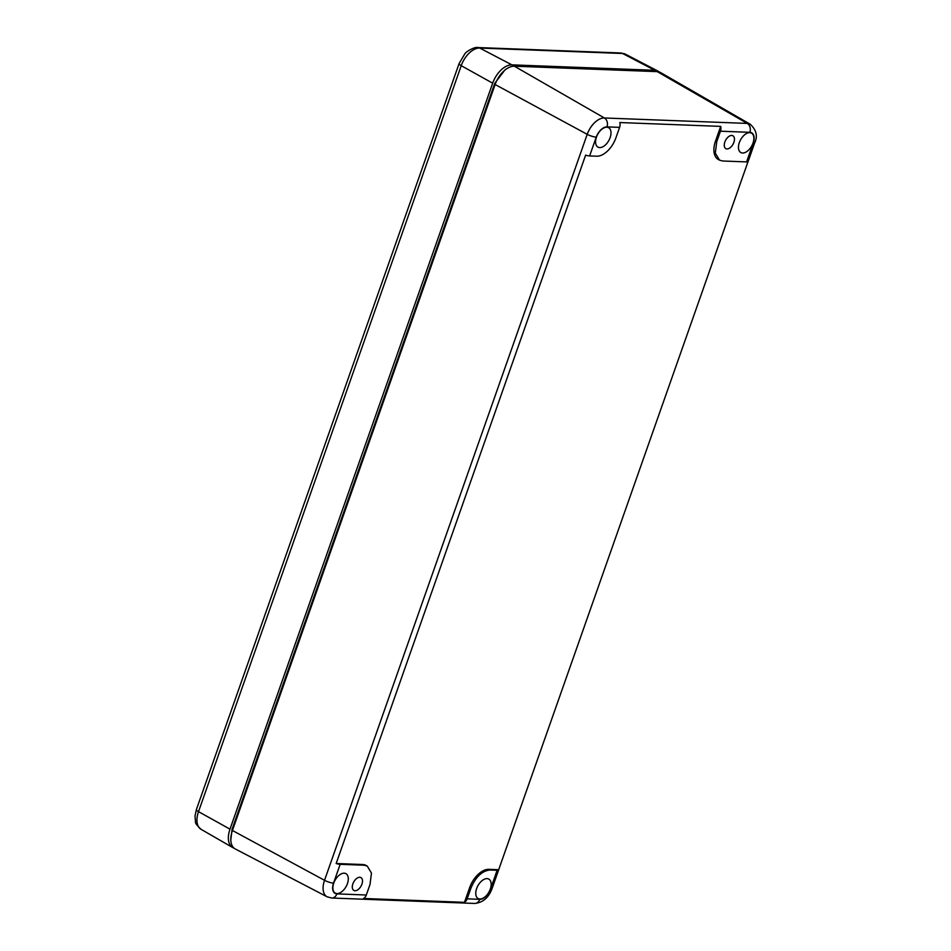 <?xml version="1.0" encoding="UTF-8"?>
<svg xmlns="http://www.w3.org/2000/svg" width="951" height="951" viewBox="0 0 951 951"><rect width="100%" height="100%" fill="white"/><g stroke="black" fill="none" stroke-linecap="round" stroke-linejoin="round"><path stroke-width="1.43" d="M490.514 889.078A11.436 6.562 -61.3 0 1 479.768 899.325A6.823 5.373 92.2 0 1 474.608 903.45C482.811 902.665 488.624 897.732 492.047 888.65A6.823 1.545 19.4 0 1 490.514 889.078L497.135 870.272A6.823 1.545 19.4 0 0 498.669 869.844A6.823 1.545 19.4 0 0 498.693 869.701L488.862 869.333A20.47 11.745 118.7 0 0 469.639 887.652L464.468 902.321L363.615 898.481A6.823 5.373 -87.8 0 0 366.301 895.01L336.892 893.881A11.436 6.562 -61.3 0 1 333.539 883.11A6.823 1.545 -160.6 0 1 324.529 880.305L587.219 134.329A18.259 10.473 -61.3 0 1 604.384 117.983L747.26 123.416A18.259 10.473 -61.3 0 1 750.244 124.248L660.576 72.561A20.47 11.745 118.7 0 0 657.236 71.634L514.36 66.201A20.47 11.745 118.7 0 0 507.561 68.234L505.136 69.685L494.782 83.26L232.08 829.236L230.808 839.84A20.47 11.745 118.7 0 0 235.325 848.993L327.108 896.805A18.259 10.473 -61.3 0 1 324.529 880.305L232.436 830.496A20.47 11.745 118.7 0 0 230.808 839.84M507.561 68.234A20.47 11.745 118.7 0 0 495.126 84.52L232.436 830.496L232.08 829.236M464.468 902.321A6.823 5.373 -87.8 0 0 467.155 898.838L470.864 888.329C475.631 876.929 482.038 870.831 490.086 869.999L497.135 870.272M367.241 866.064L366.016 865.398A20.47 11.745 118.7 0 0 362.795 864.53L336.155 863.52A6.823 1.545 19.4 0 0 340.161 864.304L364.019 865.208L367.241 866.064L371.449 873.077L370.01 884.489L366.301 895.01M336.155 863.52L585.614 155.156A6.823 1.545 19.4 0 0 589.62 155.94L596.241 137.134A11.436 6.562 -61.3 0 1 606.988 126.887A6.823 5.373 -87.8 0 0 604.384 117.983L514.36 66.201M720.692 126.388L715.521 141.045L716.745 141.711L720.454 131.202A6.823 5.373 92.2 0 0 720.692 126.388L619.826 122.548A6.823 5.373 92.2 0 1 619.6 127.363L615.891 137.883A20.47 11.745 -61.3 0 1 596.669 156.202L589.62 155.94M716.745 141.711L715.307 153.135L719.515 160.137L722.736 161.004L746.594 161.908A6.823 1.545 19.4 0 0 748.128 161.492A6.823 1.545 19.4 0 0 748.14 161.337M498.693 869.701L748.045 161.611M734.457 139.119A7.335 4.208 -61.3 0 1 731.414 146.525A7.335 4.208 -61.3 0 1 725.851 148.641A7.335 4.208 -61.3 0 1 724.258 145.277A7.335 4.208 -61.3 0 1 727.325 137.836A7.335 4.208 -61.3 0 1 732.912 135.779A7.335 4.208 -61.3 0 1 734.457 139.119M362.497 880.935A7.335 4.208 -61.3 0 1 359.454 888.341A7.335 4.208 -61.3 0 1 353.903 890.457A7.335 4.208 -61.3 0 1 352.298 887.093A7.335 4.208 -61.3 0 1 355.377 879.651A7.335 4.208 -61.3 0 1 360.952 877.595A7.335 4.208 -61.3 0 1 362.497 880.935M475.75 893.465A11.091 6.36 -61.3 0 1 480.314 882.314A11.091 6.36 -61.3 0 1 488.695 879.033A11.091 6.36 -61.3 0 1 491.18 884.157A11.091 6.36 -61.3 0 1 486.496 895.45A11.091 6.36 -61.3 0 1 478.032 898.469A11.091 6.36 -61.3 0 1 475.75 893.465M332.874 888.032A11.091 6.36 -61.3 0 1 337.439 876.881A11.091 6.36 -61.3 0 1 345.819 873.6A11.091 6.36 -61.3 0 1 348.304 878.712A11.091 6.36 -61.3 0 1 343.608 890.017A11.091 6.36 -61.3 0 1 335.156 893.037A11.091 6.36 -61.3 0 1 332.874 888.032M715.521 141.045A20.47 11.745 118.7 0 0 718.29 159.471L719.515 160.137M611.006 132.748A11.091 6.36 -61.3 0 1 606.31 144.041A11.091 6.36 -61.3 0 1 597.858 147.06A11.091 6.36 -61.3 0 1 595.576 142.056A11.091 6.36 -61.3 0 1 600.129 130.905A11.091 6.36 -61.3 0 1 608.509 127.624A11.091 6.36 -61.3 0 1 611.006 132.748M738.452 147.488A11.091 6.36 -61.3 0 1 743.016 136.338A11.091 6.36 -61.3 0 1 751.397 133.057A11.091 6.36 -61.3 0 1 753.881 138.18A11.091 6.36 -61.3 0 1 749.186 149.473A11.091 6.36 -61.3 0 1 740.734 152.493A11.091 6.36 -61.3 0 1 738.452 147.488M659.162 71.943A20.47 11.745 118.7 0 0 657.878 71.075A20.47 11.745 118.7 0 0 654.787 70.291L511.911 64.858A20.47 11.745 118.7 0 0 492.677 83.177L229.987 829.153A20.47 11.745 118.7 0 0 232.626 847.507A20.47 11.745 118.7 0 0 234.041 848.126M494.782 83.26L495.126 84.52L587.219 134.329A6.823 1.545 19.4 0 0 596.241 137.134M720.454 131.202L749.863 132.32A6.823 5.373 92.2 0 0 747.26 123.416L657.236 71.634M474.608 903.45L331.733 898.017A6.823 5.373 -87.8 0 0 336.892 893.881M479.768 899.325L467.155 898.838M333.539 883.11L340.161 864.304M606.988 126.887L619.6 127.363M749.863 132.32A11.436 6.562 -61.3 0 1 753.216 143.102A6.823 1.545 19.4 0 0 754.749 142.686C757.876 136.124 756.366 129.978 750.244 124.248M746.594 161.908L753.216 143.102M469.639 887.652L470.864 888.329M362.795 864.53L364.019 865.208M488.862 869.333L490.086 869.999M511.911 64.858L479.72 48.049L622.596 53.482A6.823 5.373 -87.8 0 0 620.741 52.983L625.58 54.255A19.686 11.293 118.7 0 0 622.596 53.482L654.787 70.291M620.741 52.983L477.866 47.55A6.823 5.373 -87.8 0 1 479.72 48.049A19.686 11.293 118.7 0 0 461.223 65.678L492.677 83.177M477.866 47.55C475.619 46.444 466.156 51.152 464.635 54.171L459.071 63.622A6.823 1.545 -160.6 0 0 461.223 65.678L198.521 811.655L229.987 829.153M459.071 63.622L196.381 809.598A6.823 1.545 -160.6 0 0 198.521 811.655A19.686 11.293 118.7 0 0 201.065 829.32L232.626 847.507M327.108 896.805L331.733 898.017M492.047 888.65L498.669 869.844M748.128 161.492L754.749 142.686M625.58 54.255L657.878 71.075M201.065 829.32C196.857 825.385 194.991 822.829 195.478 821.652L195.014 815.982L196.381 809.598"/></g></svg>
